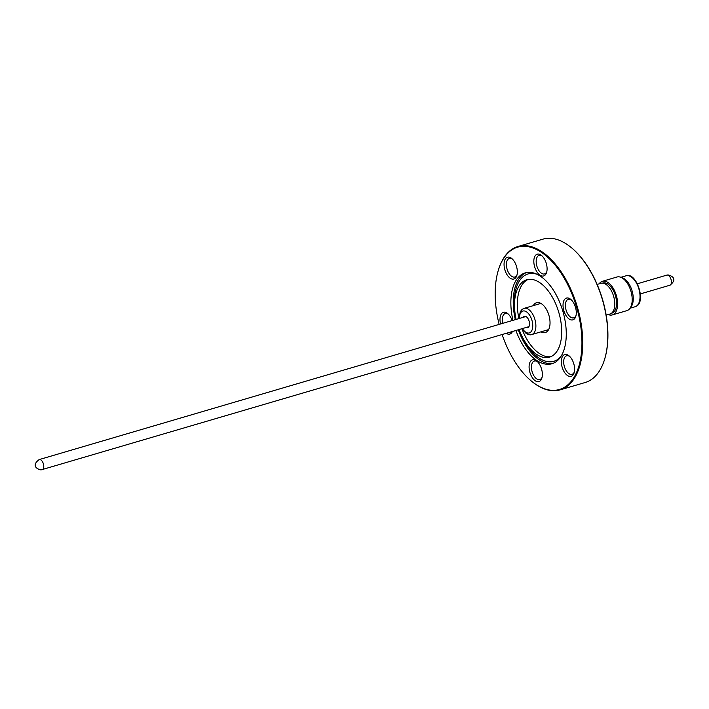 <?xml version="1.0" encoding="UTF-8"?>
<svg xmlns="http://www.w3.org/2000/svg" width="709" height="709" viewBox="0 0 709 709"><rect width="100%" height="100%" fill="white"/><g stroke="black" fill="none" stroke-linecap="round" stroke-linejoin="round"><path stroke-width="1.06" d="M612.301 314.92L626.88 310.639A17.53 9.368 -106.4 0 0 627.873 310.232A17.53 9.368 -106.4 0 0 629.822 308.512A17.53 9.368 -106.4 0 0 630.921 291.177A17.53 9.368 -106.4 0 0 620.614 277.201A17.53 9.368 -106.4 0 0 616.998 276.997L602.42 281.287A17.53 9.368 73.6 0 1 616.05 294.51A17.53 9.368 73.6 0 1 613.285 314.512A17.53 9.368 73.6 0 1 612.301 314.92A17.53 9.368 73.6 0 1 608.216 314.539M599.185 283.813A17.53 9.368 73.6 0 1 601.436 281.695A17.53 9.368 73.6 0 1 602.42 281.287M620.614 277.201L622.537 277.893A16.227 8.676 73.6 0 1 632.082 290.841A16.227 8.676 73.6 0 1 631.063 306.891L629.822 308.512M606.168 315.142L609.917 314.043A16.015 8.552 -106.4 0 0 614.57 300.793A16.015 8.552 -106.4 0 0 606.168 284.539A16.015 8.552 -106.4 0 0 600.895 283.316L597.138 284.415M611.371 313.316L611.796 313.192A15.731 8.402 -106.4 0 0 616.36 300.182A15.731 8.402 -106.4 0 0 608.109 284.212A15.731 8.402 -106.4 0 0 602.925 283.015L602.499 283.139M526.22 327.452A5.902 3.155 -106.4 0 0 527.744 327.647A5.902 3.155 -106.4 0 0 529.455 322.772A5.902 3.155 -106.4 0 0 526.362 316.781A5.902 3.155 -106.4 0 0 524.421 316.329A5.902 3.155 -106.4 0 0 523.242 317.322M502.132 334.533A74.161 39.624 -106.4 0 0 530.731 380.511A74.161 39.624 -106.4 0 0 581.805 348.279A74.161 39.624 -106.4 0 0 548.571 258.067A74.161 39.624 -106.4 0 0 498.33 270.253A74.161 39.624 -106.4 0 0 495.316 288.368A74.161 39.624 -106.4 0 0 499.154 324.403M498.4 270.014A74.72 39.926 73.6 0 1 498.48 269.757A74.72 39.926 73.6 0 1 517.951 246.502A74.72 39.926 73.6 0 1 562.795 274.339A74.72 39.926 73.6 0 1 582.594 348.367A74.72 39.926 73.6 0 1 560.092 389.879A74.72 39.926 73.6 0 1 531.13 380.848A74.72 39.926 73.6 0 1 530.926 380.68M572.172 248.327A74.161 39.624 73.6 0 1 572.367 248.496A74.161 39.624 73.6 0 1 607.781 340.639A74.161 39.624 73.6 0 1 604.768 358.754A74.161 39.624 73.6 0 1 604.697 359.002M560.092 389.879L585.147 382.514A74.72 39.926 -106.4 0 0 604.617 359.25A74.72 39.926 -106.4 0 0 607.648 341.002A74.72 39.926 -106.4 0 0 571.968 248.159A74.72 39.926 -106.4 0 0 543.005 239.137L517.951 246.502M519.094 329.552A40.333 21.554 -106.4 0 0 522.373 337.032A40.333 21.554 -106.4 0 0 549.484 357.159A40.333 21.554 -106.4 0 0 561.634 334.745A40.333 21.554 -106.4 0 0 550.937 294.784A40.333 21.554 -106.4 0 0 526.734 279.754A40.333 21.554 -106.4 0 0 514.583 302.167A40.333 21.554 -106.4 0 0 514.823 311.348A40.333 21.554 -106.4 0 0 516.117 319.413M514.823 311.348L514.654 309.603A45.536 24.328 73.6 0 1 514.38 299.233A45.536 24.328 73.6 0 1 537.138 274.321M528.17 279.435A40.333 21.554 -106.4 0 0 517.41 301.334A40.333 21.554 -106.4 0 0 518.944 318.58M521.921 328.719A40.333 21.554 -106.4 0 0 550.866 356.654M574.582 370.036A11.353 6.062 73.6 0 1 574.122 372.81A11.353 6.062 73.6 0 1 566.429 374.671A11.353 6.062 73.6 0 1 561.342 360.872A11.353 6.062 73.6 0 1 569.159 355.936A11.353 6.062 73.6 0 1 574.582 370.036M569.77 356.503A9.66 5.167 -106.4 0 0 566.606 355.785A9.66 5.167 -106.4 0 0 563.69 361.147A9.66 5.167 -106.4 0 0 566.252 370.727A9.66 5.167 -106.4 0 0 572.057 374.325A9.66 5.167 -106.4 0 0 574.325 372.003M576.275 313.555A11.353 6.062 73.6 0 1 575.814 316.329A11.353 6.062 73.6 0 1 568.131 318.19A11.353 6.062 73.6 0 1 563.043 304.391A11.353 6.062 73.6 0 1 570.86 299.455A11.353 6.062 73.6 0 1 576.275 313.555M571.472 300.022A9.66 5.167 -106.4 0 0 568.308 299.304A9.66 5.167 -106.4 0 0 565.392 304.666A9.66 5.167 -106.4 0 0 567.953 314.238A9.66 5.167 -106.4 0 0 573.749 317.845A9.66 5.167 -106.4 0 0 576.027 315.514M542.35 375.283A11.353 6.062 73.6 0 1 541.889 378.057A11.353 6.062 73.6 0 1 534.196 379.918A11.353 6.062 73.6 0 1 529.109 366.11A11.353 6.062 73.6 0 1 536.926 361.182A11.353 6.062 73.6 0 1 542.35 375.283M537.537 361.75A9.66 5.167 -106.4 0 0 534.373 361.023A9.66 5.167 -106.4 0 0 531.458 366.393A9.66 5.167 -106.4 0 0 534.019 375.965A9.66 5.167 -106.4 0 0 539.815 379.563A9.66 5.167 -106.4 0 0 542.093 377.241M512.43 331.511A11.353 6.062 73.6 0 1 506.253 333.319M500.563 323.986A11.353 6.062 73.6 0 1 500.013 318.598A11.353 6.062 73.6 0 1 507.83 313.67A11.353 6.062 73.6 0 1 512.164 320.574M508.442 314.238A9.66 5.167 -106.4 0 0 505.269 313.511A9.66 5.167 -106.4 0 0 502.362 318.882A9.66 5.167 -106.4 0 0 502.796 323.331M510.241 332.149A9.66 5.167 -106.4 0 0 510.719 332.051A9.66 5.167 -106.4 0 0 511.18 331.874M517.313 272.708A11.353 6.062 73.6 0 1 516.852 275.482A11.353 6.062 73.6 0 1 509.159 277.352A11.353 6.062 73.6 0 1 504.072 263.544A11.353 6.062 73.6 0 1 511.889 258.608A11.353 6.062 73.6 0 1 517.313 272.708M512.501 259.184A9.66 5.167 -106.4 0 0 509.337 258.457A9.66 5.167 -106.4 0 0 506.421 263.828A9.66 5.167 -106.4 0 0 508.982 273.399A9.66 5.167 -106.4 0 0 514.787 276.997A9.66 5.167 -106.4 0 0 517.056 274.675M547.073 269.65A11.353 6.062 73.6 0 1 546.612 272.424A11.353 6.062 73.6 0 1 538.929 274.286A11.353 6.062 73.6 0 1 533.842 260.478A11.353 6.062 73.6 0 1 541.658 255.55A11.353 6.062 73.6 0 1 547.073 269.65M542.27 256.117A9.66 5.167 -106.4 0 0 539.097 255.391A9.66 5.167 -106.4 0 0 536.19 260.761A9.66 5.167 -106.4 0 0 538.751 270.333A9.66 5.167 -106.4 0 0 544.547 273.931A9.66 5.167 -106.4 0 0 546.825 271.609M515.922 330.483A47.361 25.311 -106.4 0 0 551.921 363.761A47.361 25.311 -106.4 0 0 566.181 337.449A47.361 25.311 -106.4 0 0 553.632 290.53A47.361 25.311 -106.4 0 0 525.209 272.885A47.361 25.311 -106.4 0 0 510.95 299.189A47.361 25.311 -106.4 0 0 512.944 320.344M526.415 272.593A47.361 25.311 -106.4 0 0 513.316 298.498A47.361 25.311 -106.4 0 0 515.319 319.653M518.297 329.782A47.361 25.311 -106.4 0 0 553.091 363.363M540.949 331.847A15.563 8.313 -106.4 0 0 545.318 332.556A15.563 8.313 -106.4 0 0 550.007 323.916A15.563 8.313 -106.4 0 0 545.886 308.495A15.563 8.313 -106.4 0 0 536.545 302.699A15.563 8.313 -106.4 0 0 533.257 305.65M561.173 356.104A45.536 24.328 73.6 0 1 523.171 338.592L522.373 337.032M636.053 306.368A16.121 8.614 -106.4 0 0 638.587 287.969A16.121 8.614 -106.4 0 0 626.047 275.801C636.443 271.636 646.431 301.91 636.203 306.306L635.14 306.74A16.121 8.614 -106.4 0 0 636.053 306.368M669.464 285.31A5.282 2.818 -106.4 0 0 669.81 285.257A5.282 2.818 -106.4 0 0 671.113 279.709A5.282 2.818 -106.4 0 0 667.178 275.065A5.282 2.818 -106.4 0 0 666.832 275.119L668.002 274.915C673.647 276.235 676.847 280.011 669.81 285.257L640.378 293.907M525.936 316.524L39.19 459.583A5.282 2.818 73.6 0 1 39.536 459.521A5.282 2.818 73.6 0 1 43.479 464.165A5.282 2.818 73.6 0 1 42.168 469.712A5.282 2.818 73.6 0 1 41.822 469.775M540.914 303.399L524.057 308.362A13.648 7.294 73.6 0 1 528.559 309.399A13.648 7.294 73.6 0 1 535.712 323.26A13.648 7.294 73.6 0 1 531.75 334.551C530.562 335.189 528.666 334.79 526.078 333.372L521.984 328.701M522.391 328.577A11.406 6.097 -106.4 0 0 525.537 332.06A11.406 6.097 -106.4 0 0 532.734 326.601A11.406 6.097 -106.4 0 0 526.627 311.916A11.406 6.097 -106.4 0 0 519.413 318.447M620.924 277.308L626.047 275.801M528.914 326.663L40.998 469.916C35.379 468.684 32.162 464.705 39.19 459.583M548.615 329.596L531.75 334.551M498.33 270.253L498.48 269.757M604.768 358.754L604.617 359.25M524.057 308.362L522.134 309.363L520.282 311.641L519.006 318.563M637.4 283.768L666.832 275.119M630.017 308.247L635.14 306.74"/></g></svg>
